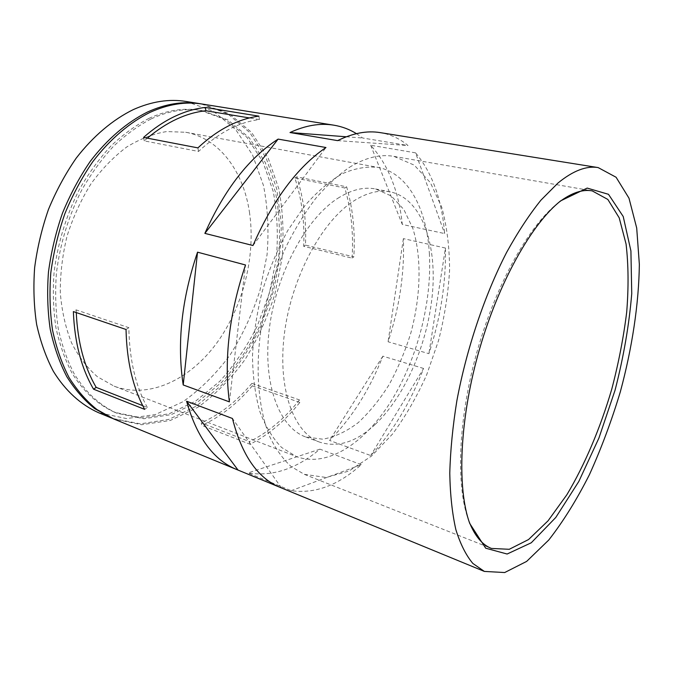 <?xml version="1.0" encoding="UTF-8"?>
<svg xmlns="http://www.w3.org/2000/svg" width="673" height="673" viewBox="0 0 673 673"><rect width="100%" height="100%" fill="white"/><g stroke="black" fill="none" stroke-linecap="round" stroke-linejoin="round"><path stroke-width="0.5" stroke-dasharray="3.37 2.52" d="M305.458 245.098L303.674 246.31L352.088 258.146L353.838 256.867L305.458 245.098C306.501 220.694 303.59 197.946 296.726 176.873L346.629 186.808C352.888 208.42 355.294 231.773 353.838 256.867M352.088 258.146C353.611 232.951 351.18 209.572 344.795 187.986L294.858 178C301.841 199.048 304.776 221.821 303.674 246.31M258.928 116.16L259.416 119.584C239.108 122.032 218.809 132.648 198.527 151.459L144.258 140.884L147.353 138.158M144.258 140.884L143.559 137.435M202.371 104.079L229.274 113.737L251.492 132.312L268.148 157.97L278.824 188.785C282.997 211.238 284.048 234.532 281.979 258.659L274.803 294.412C267.358 317.799 257.355 339.621 244.804 359.878C230.965 378.815 215.326 394.622 197.879 407.3L170.277 420.482L141.633 424.73L113.644 418.917M280.246 487.445L278.992 486.916M361.275 464.673L319.944 449.16C296.448 468.888 272.481 476.829 248.034 472.959L291.182 490.676C314.871 494.032 338.233 485.368 361.275 464.673L291.182 490.676M423.603 368.459L382.861 356.168C369.578 389.953 351.811 418.034 329.56 440.428L370.722 455.545C392.595 432.201 410.219 403.169 423.603 368.459L370.722 455.545M445.45 248.051L403.379 238.612C404.658 272.801 399.56 307.182 388.085 341.775L428.886 353.67C440.546 318.169 446.064 282.963 445.45 248.051L428.886 353.67M415.561 152.855L370.655 145.242C388.212 164.675 398.761 191.073 402.311 224.446L444.668 233.581C441.867 199.502 432.159 172.591 415.561 152.855L444.668 233.581M356.454 133.649L362.713 138.015L408.015 145.528C399.846 138.672 390.584 134.373 380.237 132.623M299.822 402.437L252.308 385.848L251.895 383.374L299.46 399.913L299.822 402.437C284.915 421.071 268.317 435.01 250.028 444.239L201.799 425.42L201.286 422.888L249.574 441.648L250.028 444.239M252.308 385.848C237.266 403.674 220.433 416.873 201.799 425.42M337.711 198.375C351.222 189.786 363.832 186.648 375.568 188.97L391.265 195.961L403.859 209.539L412.877 228.526C421.878 257.658 420.835 295.859 410.909 332.765C405.23 351.037 398.037 368.207 389.331 384.283C379.892 399.383 369.502 412.196 358.154 422.694C346.46 431.57 334.649 437.063 322.72 439.191L305.677 436.954C279.329 427.675 262.478 384.031 269.276 329.089C275.93 274.205 305.87 218.683 337.711 198.375M375.29 424.36C405.76 395.522 428.457 341.775 432.579 291.846C436.668 242.061 420.97 198.384 390.39 191.889C378.806 189.593 366.314 192.806 352.896 201.521C321.273 222.149 291.291 278.319 284.393 333.724C277.36 389.187 293.823 433.059 319.843 442.203C337.964 447.882 356.446 441.934 375.29 424.36M151.248 118.852C169.074 110.675 186.118 107.958 202.396 110.683L228.063 120.004L249.288 137.83L265.229 162.437L275.459 192.007C279.455 213.568 280.464 235.945 278.479 259.139L271.581 293.504L259.517 326.413C249.103 347.234 236.56 365.792 221.888 382.087L197.719 401.966L171.279 414.618L143.871 418.749L117.11 413.289C100.42 405.869 85.597 392.51 74.114 373.675C67.132 360.19 61.823 345.047 58.181 328.247C55.615 310.707 55.026 292.393 56.397 273.297C60.032 244.021 68.444 216.344 81.618 190.257C91.023 173.844 101.589 159.24 113.325 146.462C125.523 134.92 138.158 125.716 151.248 118.852M148.868 118.423C166.694 110.271 183.754 107.562 200.049 110.296L225.749 119.617L246.999 137.427L262.983 162L273.246 191.536C277.268 213.072 278.294 235.415 276.317 258.583L269.444 292.898L257.389 325.757C246.974 346.545 234.431 365.069 219.76 381.339L195.582 401.167L169.125 413.777L141.692 417.874L114.906 412.398C98.199 404.969 83.359 391.619 71.86 372.8C64.86 359.323 59.535 344.206 55.884 327.431C53.31 309.916 52.704 291.628 54.067 272.565C57.685 243.34 66.08 215.713 79.246 189.685C88.643 173.298 99.2 158.727 110.936 145.974C123.134 134.457 135.778 125.279 148.868 118.423M201.193 103.903L227.819 113.863L249.776 132.573L266.222 158.205L276.746 188.894L281.238 222.822C281.348 246.486 278.487 270.151 272.674 293.815L260.224 327.801C249.473 349.312 236.526 368.518 221.367 385.419L196.365 406.088L168.948 419.363L140.455 423.855L112.551 418.455M186.076 101.463L213.198 111.095L235.659 129.553L252.577 155.009L263.505 185.571C267.829 207.839 269.007 230.923 267.046 254.831L260.005 290.24C252.611 313.382 242.642 334.961 230.09 354.974C216.243 373.666 200.562 389.246 183.056 401.697L155.337 414.568L126.541 418.581L98.384 412.633M249.422 211.928C256.034 255.942 243.146 307.014 216.412 343.508C189.685 379.757 149.179 399.291 114.116 386.167L97.484 376.787C87.288 367.98 78.648 356.673 71.557 342.86C65.584 327.793 61.832 311.128 60.301 292.856C60.166 274.02 62.438 255.033 67.115 235.878C73.121 217.101 81.105 199.721 91.048 183.737C101.901 168.948 113.804 156.691 126.768 146.966C140.026 138.89 153.301 133.759 166.593 131.572L185.672 132.253C219.667 138.402 243.399 171.489 249.422 211.928M319.944 449.16L248.034 472.959M281.507 487.95L232.454 418.488M229.4 401.865L245.51 264.985M252.981 245.527L325.968 147.522M337.627 140.632L408.015 145.528M346.284 136.779L362.713 138.015M370.655 145.242L402.311 224.446M403.379 238.612L388.085 341.775M382.861 356.168L329.56 440.428M429.357 253.275C432.175 301.697 417.42 358.616 391.282 400.889C365.161 442.851 327.574 468.08 296.322 456.546L281.667 447.511C272.834 438.527 265.557 426.556 259.845 411.607C255.235 395.11 252.779 376.577 252.484 356.009C253.528 334.683 256.834 312.979 262.394 290.913C269.175 269.192 277.688 248.96 287.935 230.225L304.844 205.686C317.017 191.839 329.45 181.214 342.136 173.811C354.679 168.368 366.575 166.223 377.822 167.367C408.074 172.877 426.783 208.815 429.357 253.275M469.073 521.558L468.391 519.716C455.983 485.704 458.094 420.575 476.274 354.461C494.445 288.355 526.32 229.973 554.914 205.551L559.095 202.136M349.455 167.316C365.397 157.583 380.228 153.94 393.932 156.38L414.274 165.146L430.384 182.661L441.74 207.183C446.922 226.355 449.539 247.344 449.589 270.134C448.235 293.445 444.55 316.924 438.544 340.555L426.69 374.768C416.94 396.607 405.575 416.335 392.603 433.95L371.622 455.974L349.136 470.957L326.254 477.485L304.331 474.339L291.14 466.557C283.022 459.137 275.972 449.371 269.999 437.265C259.13 411.253 255.319 374.617 260.308 334.439C265.011 303.632 273.701 274.155 286.395 246.024C295.312 228.256 305.113 212.348 315.805 198.291C326.8 185.521 338.014 175.199 349.455 167.316M251.895 383.374C236.846 401.31 219.978 414.484 201.286 422.888M299.46 399.913C284.544 418.656 267.921 432.562 249.574 441.648M259.416 119.584L249.447 117.943M198.527 151.459L197.904 147.883M142.735 405.651L147.328 407.451L144.687 409.369M147.328 407.451C135.559 386.1 129.401 359.508 128.837 327.684L76.184 309.891L73.365 311.582M126.036 329.492L128.837 327.684M76.268 312.575L76.184 309.891M344.795 187.986L346.629 186.808M294.858 178L296.726 176.873M305.677 436.954L319.843 442.203M375.568 188.97L390.39 191.889M114.906 412.398L117.11 413.289M200.049 110.296L202.396 110.683M114.116 386.167L296.322 456.546M185.672 132.253L377.822 167.367M468.391 519.716L469.737 523.459M557.547 203.347L560.651 200.857M304.331 474.339L491.433 548.436M393.932 156.38L592.198 190.88"/><path stroke-width="1.01" d="M147.353 138.158C166.778 121.939 186.286 112.803 205.896 110.759L205.341 107.453C195.162 108.563 184.823 111.609 174.324 116.597C163.817 121.636 153.562 128.577 143.559 137.435L197.904 147.883C207.873 138.588 218.044 131.277 228.425 125.952C238.797 120.669 248.96 117.405 258.928 116.16L205.341 107.453M278.992 486.916L113.644 418.917L96.887 409.512C86.405 401.066 77.126 390.399 69.033 377.511C61.79 363.437 56.288 347.638 52.528 330.115C49.895 311.818 49.314 292.721 50.795 272.809C53.487 252.762 58.172 233.068 64.86 213.728C72.6 194.943 81.887 177.63 92.714 161.789C109.808 139.387 129.536 122.587 149.978 112.391C168.242 104.13 185.706 101.362 202.371 104.079L333.774 125.17C341.934 126.516 349.489 129.342 356.454 133.649M558.085 182.938C573.102 170.715 586.461 165.6 598.171 167.594L616.089 177.251L628.994 198.19L636.7 228.004L639.35 264.312C638.845 303.96 632.149 347.966 620.338 391.787C611.606 420.776 601.309 448.403 589.43 474.65C576.803 499.66 563.251 521.449 548.764 540.015L526.631 561.417L504.691 572.538L484.358 571.419L472.867 563.452C465.994 555.284 460.332 543.994 455.857 529.609C452.214 513.491 450.187 494.722 449.774 473.304C450.363 450.624 452.736 426.438 456.866 400.755C466.574 348.74 484.686 294.993 506.643 252.358C517.857 232.059 529.289 214.653 540.957 200.142L558.085 182.938M252.981 245.527L204.87 233.38C224.664 189.214 249.086 157.785 278.117 139.101L325.968 147.522C297.382 167.064 273.053 199.73 252.981 245.527M229.4 401.865L183.207 384.956C176.848 343.398 181.626 299.132 197.534 252.173L245.51 264.985C229.207 313.635 223.831 359.256 229.4 401.865M236.728 469.544C213.476 460.046 196.768 437.265 186.589 401.201L232.454 418.488C241.843 455.301 257.776 478.293 280.246 487.445L484.358 571.419M598.171 167.594L380.237 132.623C367.037 130.444 352.829 133.111 337.627 140.632L290.004 132.531C305.517 125.371 320.104 122.923 333.774 125.17M144.687 409.369C132.96 387.926 126.743 361.3 126.036 329.492L73.365 311.582C74.568 342.305 81.29 368.173 93.555 389.187L144.687 409.369M112.551 418.455L94.666 408.595C84.175 400.157 74.88 389.499 66.778 376.619C59.518 362.562 54 346.78 50.231 329.282C47.581 311.019 46.992 291.947 48.464 272.077C51.14 252.055 55.817 232.404 62.496 213.105C70.228 194.354 79.498 177.075 90.325 161.268C107.411 138.916 127.147 122.15 147.597 111.979C165.861 103.735 183.342 100.975 200.024 103.701L201.193 103.903M111.449 418.009L98.384 412.633C80.945 404.801 65.432 390.887 53.394 371.361C46.058 357.388 40.473 341.733 36.628 324.378C33.902 306.274 33.238 287.388 34.634 267.719C37.242 247.916 41.861 228.467 48.481 209.396C56.153 190.863 65.39 173.785 76.184 158.172C93.227 136.097 112.963 119.55 133.447 109.531C151.753 101.421 169.302 98.729 186.076 101.463L200.024 103.701M238.032 470.065L186.589 401.201M183.207 384.956L197.534 252.173M204.87 233.38L278.117 139.101M290.004 132.531L346.284 136.779M559.095 202.136C571.419 192.865 582.456 189.113 592.198 190.88L607.845 199.452L619.202 217.825L626.067 244.03C628.473 264.666 628.683 287.371 626.698 312.137C623.551 337.543 618.554 363.285 611.707 389.356C600.299 428.129 584.896 464.589 566.885 494.714L548.074 520.793L528.532 539.561L509.251 549.294L491.433 548.436C482.205 544.852 474.751 535.893 469.073 521.558M557.976 203.086L560.651 200.857L587.176 188.087L608.493 194.312L623.223 216.521L630.912 250.92L631.745 293.647C629.129 325.034 623.56 357.245 615.029 390.298L598.928 438.03L578.822 481.447L555.797 517.453L531.275 542.775L507.114 554.022L485.687 548.201L469.737 523.459C457.127 488.943 459.314 422.509 477.88 354.982C496.438 287.464 528.944 227.878 557.976 203.086M249.447 117.943L205.896 110.759M142.735 405.651L96.205 387.379L93.555 389.187M96.205 387.379C84.293 367.122 77.647 342.187 76.268 312.575"/></g></svg>

